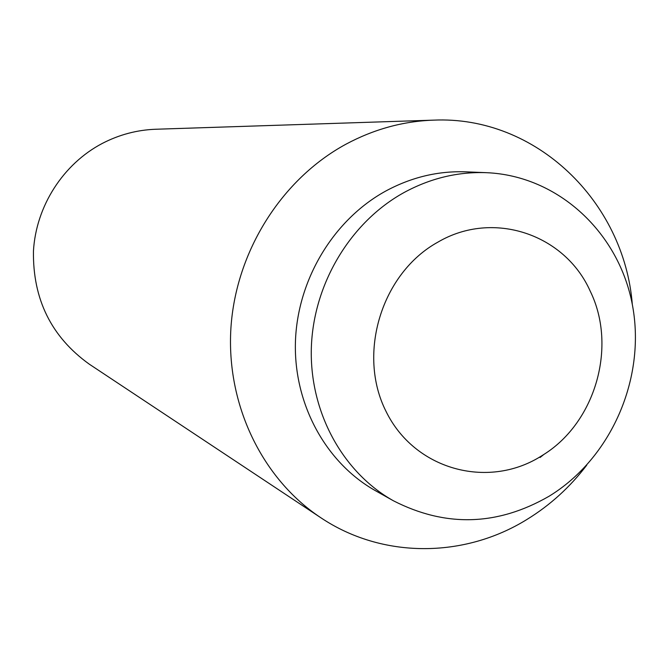 <?xml version="1.0" encoding="UTF-8"?>
<svg xmlns="http://www.w3.org/2000/svg" width="669" height="669" viewBox="0 0 669 669"><rect width="100%" height="100%" fill="white"/><g stroke="black" fill="none" stroke-linecap="round" stroke-linejoin="round"><path stroke-width="1" d="M437.986 242.086C381.648 273.069 356.853 353.792 386.046 411.418C414.42 469.529 487.124 489.465 540.284 456.701L543.83 454.477C595.77 421.888 617.27 346.09 590.183 291.082C564.962 234.267 493.162 209.681 437.986 242.086M586.73 465.181C570.021 487.132 550.11 505.22 526.996 519.428C464.42 558.289 382.292 559.008 320.677 517.639L89.236 364.137C51.329 336.9 32.731 299.202 33.45 251.051C36.042 206.161 63.17 163.972 102.265 143.442C119.224 134.645 137.095 129.911 155.877 129.242L433.445 120.144C535.944 115.403 624.277 201.653 632.314 304.495M320.677 517.639C262.181 478.862 226.105 404.67 230.914 328.078C235.856 251.519 281.607 179.083 345.973 144.186C373.896 129.234 403.047 121.223 433.445 120.144M393.431 500.788L375.543 490.753C325.995 462.973 293.666 404.277 295.422 342.11C297.262 279.968 333.321 219.967 385.411 191.234C411.151 177.268 438.019 170.804 466.017 171.841L486.514 172.686C558.598 175.721 619.469 233.155 632.581 305.892C645.919 378.629 611.106 458.449 548.973 496.306C497.435 525.943 445.587 527.44 393.431 500.788C342.637 472.314 309.479 411.97 311.336 347.989C313.268 284.032 350.347 222.242 403.825 192.655C430.242 178.28 457.805 171.624 486.514 172.686M540.084 457.487L543.83 454.477"/></g></svg>
